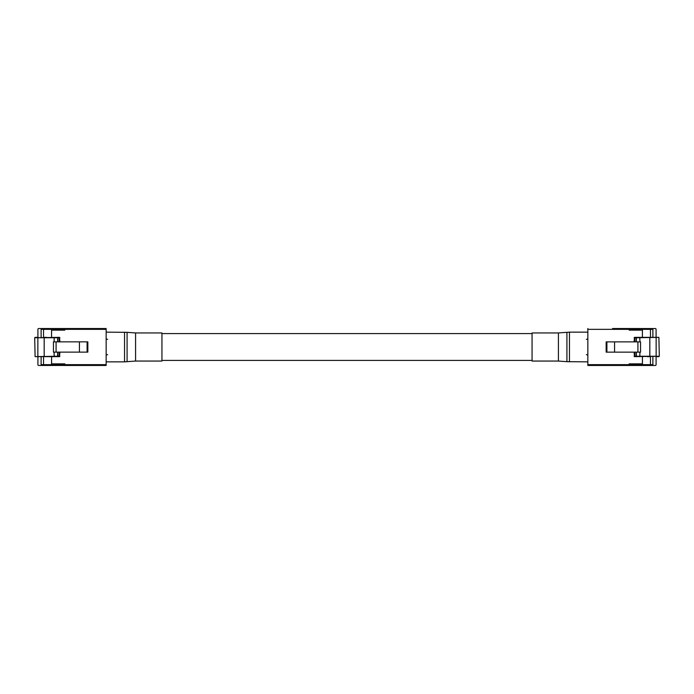 <?xml version="1.0" encoding="UTF-8"?>
<svg xmlns="http://www.w3.org/2000/svg" width="694" height="694" viewBox="0 0 694 694"><rect width="100%" height="100%" fill="white"/><g stroke="black" fill="none" stroke-linecap="round" stroke-linejoin="round"><path stroke-width="1.04" d="M532.064 333.588L161.936 333.588M532.064 360.412L161.936 360.412M37.91 337.353L37.91 329.338A0.807 0.807 0 0 1 38.717 328.531L41.926 328.531A0.807 0.807 0 0 0 41.12 329.338L41.12 337.353L41.12 329.338A0.807 0.807 0 0 1 41.926 328.531L106.156 328.531L106.156 365.469L39.515 365.452M64.837 365.469L64.837 363.856L64.802 365.452L38.717 365.452A0.807 0.807 0 0 1 37.91 364.654L37.91 356.638M64.802 328.531L64.802 330.144L51.556 330.136L51.556 337.353L51.59 330.144L64.837 330.144L64.837 328.531M51.59 363.856L51.59 356.638L51.556 363.856L64.802 363.856M107.639 354.625L106.156 355.024M107.639 339.375L106.156 338.976M42.724 328.531L39.515 328.531M41.12 364.654L41.12 356.638L41.12 364.654A0.807 0.807 0 0 0 41.926 365.452A0.807 0.807 0 0 1 41.12 364.654L64.802 364.654M46.741 337.353L43.531 337.353L43.531 329.338L64.802 329.338M46.741 356.638L43.531 356.638L43.531 365.452M56.084 341.856L56.084 352.127L53.447 352.127L53.447 341.856L87.843 341.856L87.843 352.127L87.088 352.127L87.088 341.856M56.084 352.127L87.088 352.127M59.91 341.856L59.511 337.353L34.7 337.752L35.099 356.638L59.511 356.638L59.91 352.127M44.182 337.353L44.182 356.638M54.063 352.127L54.227 356.638M54.227 337.353L54.063 341.856M79.437 341.856L79.437 352.127M87.843 352.127L87.843 341.856M612.576 328.531L654.485 328.548M656.09 356.647L656.09 364.662A0.807 0.807 0 0 1 655.283 365.469L652.074 365.469A0.807 0.807 0 0 0 652.881 364.662L652.881 356.647L652.881 364.662A0.807 0.807 0 0 1 652.074 365.469L587.844 365.469L587.844 328.531M629.163 328.531L629.163 330.144L629.198 328.548L655.283 328.548A0.807 0.807 0 0 1 656.09 329.346L656.09 337.362M629.198 365.469L629.198 363.856L642.444 363.864L642.444 356.647L642.41 363.856L629.163 363.856L629.163 365.469M642.41 330.144L642.41 337.362L642.444 330.144L629.198 330.144M586.361 339.375L587.844 338.976M586.361 354.625L587.844 355.024M651.276 365.469L654.485 365.469M652.881 329.346L652.881 337.362L652.881 329.346A0.807 0.807 0 0 0 652.074 328.548A0.807 0.807 0 0 1 652.881 329.346L629.198 329.346M647.259 356.647L650.469 356.647L650.469 364.662L629.198 364.662M647.259 337.362L650.469 337.362L650.469 328.548M637.916 352.144L637.916 341.873L640.553 341.873L640.553 352.144L606.157 352.144L606.157 341.873L606.912 341.873L606.912 352.144M637.916 341.873L606.912 341.873M634.09 352.144L634.49 356.647L659.3 356.248L658.901 337.362L634.49 337.362L634.09 341.873M649.818 356.647L649.818 337.362M639.937 341.873L639.773 337.362M639.773 356.647L639.937 352.144M614.563 352.144L614.563 341.873M124.538 361.852L106.156 361.852L106.156 332.148L127.08 332.331L127.08 361.669L124.538 361.852L124.538 332.148M135.582 332.947L135.582 361.053L161.936 361.053L161.936 332.947L135.582 332.947L127.08 332.331M569.462 332.148L587.844 332.148L587.844 361.852L566.92 361.669L566.92 332.331L569.462 332.148L569.462 361.852M558.418 361.053L558.418 332.947L532.064 332.947L532.064 361.053L558.418 361.053L566.92 361.669M64.837 364.662L106.156 364.662M106.156 329.338L64.837 329.338M35.099 356.638L57.645 356.23L57.645 352.127M57.645 341.856L57.645 337.752L37.858 337.752L37.858 356.638M37.858 337.353L35.099 337.353M57.862 352.127L57.862 356.23L59.233 356.23L59.233 352.127M59.233 341.856L59.233 337.752L57.862 337.752L57.862 341.856M43.531 328.531L43.531 329.338L41.12 329.338M59.311 356.638L59.91 356.23M59.91 337.752L59.311 337.353M629.163 329.338L587.844 329.338M587.844 364.662L629.163 364.662M658.901 337.362L636.355 337.77L636.355 341.873M636.355 352.144L636.355 356.248L656.142 356.248L656.142 337.362M656.142 356.647L658.901 356.647M636.138 341.873L636.138 337.77L634.767 337.77L634.767 341.873M634.767 352.144L634.767 356.248L636.138 356.248L636.138 352.144M650.469 365.469L650.469 364.662L652.881 364.662M634.689 337.362L634.09 337.77M634.09 356.248L634.689 356.647M135.582 361.053L127.08 361.669M558.418 332.947L566.92 332.331"/></g></svg>
